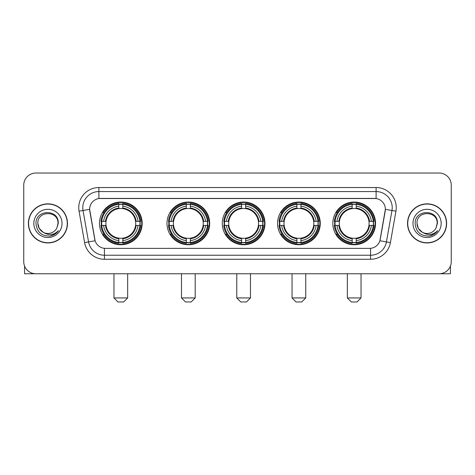 <?xml version="1.0" encoding="UTF-8"?>
<svg xmlns="http://www.w3.org/2000/svg" width="475" height="475" viewBox="0 0 475 475"><rect width="100%" height="100%" fill="white"/><g stroke="black" fill="none" stroke-linecap="round" stroke-linejoin="round"><path stroke-width="0.71" d="M332.832 223.398A21.357 21.357 0 0 0 354.184 244.75A21.357 21.357 0 0 0 375.541 223.398A21.357 21.357 0 0 0 354.184 202.041A21.357 21.357 0 0 0 332.832 223.398M166.986 223.398A21.357 21.357 0 0 0 188.343 244.75A21.357 21.357 0 0 0 209.701 223.398A21.357 21.357 0 0 0 188.343 202.041A21.357 21.357 0 0 0 166.986 223.398M222.27 223.398A21.357 21.357 0 0 0 243.622 244.75A21.357 21.357 0 0 0 264.979 223.398A21.357 21.357 0 0 0 243.622 202.041A21.357 21.357 0 0 0 222.27 223.398M277.548 223.398A21.357 21.357 0 0 0 298.906 244.75A21.357 21.357 0 0 0 320.263 223.398A21.357 21.357 0 0 0 298.906 202.041A21.357 21.357 0 0 0 277.548 223.398M99.459 223.398A21.357 21.357 0 0 0 120.816 244.75A21.357 21.357 0 0 0 142.167 223.398A21.357 21.357 0 0 0 120.816 202.041A21.357 21.357 0 0 0 99.459 223.398M89.627 209.297A10.877 10.877 0 0 0 89.793 211.185L94.768 239.388A10.877 10.877 0 0 0 105.48 248.377L369.52 248.377A10.877 10.877 0 0 0 380.232 239.388L385.207 211.185A10.877 10.877 0 0 0 374.496 198.419L100.504 198.419A10.877 10.877 0 0 0 89.627 209.297L89.745 207.682M101.377 225.411A19.54 19.54 0 0 1 101.377 221.386M279.466 225.411A19.54 19.54 0 0 1 279.466 221.386M224.188 225.411A19.54 19.54 0 0 1 224.188 221.386M168.904 225.411A19.54 19.54 0 0 1 168.904 221.386M334.75 225.411A19.54 19.54 0 0 1 334.75 221.386M28.381 223.398A19.54 19.54 0 0 0 47.928 242.939A19.54 19.54 0 0 0 67.468 223.398A19.54 19.54 0 0 0 47.928 203.858A19.54 19.54 0 0 0 28.381 223.398M407.532 223.398A19.54 19.54 0 0 0 427.072 242.939A19.54 19.54 0 0 0 446.619 223.398A19.54 19.54 0 0 0 427.072 203.858A19.54 19.54 0 0 0 407.532 223.398M98.895 187.536L98.895 198.538L376.105 198.538L376.105 191.567A16.114 16.114 0 0 1 391.976 210.484L386.436 241.912A16.114 16.114 0 0 1 370.565 255.229L104.435 255.229A16.114 16.114 0 0 1 88.564 241.912L83.024 210.484A16.114 16.114 0 0 1 98.895 191.567L376.105 191.567L376.105 187.536A20.146 20.146 0 0 1 395.942 211.185L390.402 242.612A20.146 20.146 0 0 1 370.565 259.255L104.435 259.255A20.146 20.146 0 0 1 84.597 242.612L79.058 211.185A20.146 20.146 0 0 1 98.895 187.536L376.105 187.536M369.52 248.377L105.48 248.377M395.942 211.185L385.373 209.321L379.899 240.76L390.402 242.612M84.597 242.612L95.101 240.76L89.627 209.321L83.024 210.484A16.114 16.114 0 0 1 82.781 207.682M380.232 239.388L380.166 239.732M94.834 239.732L94.768 239.388M451.25 185.119A12.089 12.089 0 0 0 439.161 173.031L35.839 173.031A12.089 12.089 0 0 0 23.75 185.119L23.75 261.678A12.089 12.089 0 0 0 35.839 273.76L439.161 273.76A12.089 12.089 0 0 0 451.25 261.678L451.25 185.119L451.25 261.678M23.75 185.119L23.75 261.678M439.161 173.031L35.839 173.031M35.839 273.76L439.161 273.76M67.266 223.398A19.338 19.338 0 0 0 47.928 204.06A19.338 19.338 0 0 0 28.583 223.398A19.338 19.338 0 0 0 47.928 242.737A19.338 19.338 0 0 0 67.266 223.398M43.326 232.358L39.199 228.433L37.852 223.398C37.234 210.401 58.615 210.401 57.998 223.398L56.893 227.982L58.241 223.398C59.238 208.852 35.548 209.208 35.987 223.398C36.789 231.966 41.515 236.182 50.16 236.045C53.675 235.368 56.466 233.569 58.526 230.648C53.877 235.113 48.836 235.695 43.403 232.4A10.076 10.076 0 0 0 56.893 227.982L57.998 223.535M43.403 232.4C39.882 230.458 38.03 227.454 37.852 223.398M33.826 223.398A14.102 14.102 0 0 0 47.928 237.5A14.102 14.102 0 0 0 62.029 223.398A14.102 14.102 0 0 0 47.928 209.297A14.102 14.102 0 0 0 33.826 223.398M58.496 230.69L54.928 234.163M54.845 234.217L50.219 236.033M24.558 266.018L24.558 273.76L71.297 273.76M446.417 223.398A19.338 19.338 0 0 0 427.072 204.06A19.338 19.338 0 0 0 407.734 223.398A19.338 19.338 0 0 0 427.072 242.737A19.338 19.338 0 0 0 446.417 223.398M422.418 232.328L418.35 228.433L417.003 223.398C416.385 210.401 437.766 210.401 437.148 223.398L436.044 227.982L437.392 223.398C438.389 208.852 414.693 209.208 415.138 223.398C415.94 231.966 420.666 236.182 429.305 236.045C432.826 235.368 435.617 233.569 437.677 230.648C433.028 235.113 427.987 235.695 422.554 232.4L422.542 232.394A10.076 10.076 0 0 0 436.044 227.982L437.148 223.535M422.554 232.4C419.033 230.458 417.181 227.454 417.003 223.398M412.971 223.398A14.102 14.102 0 0 0 427.072 237.5A14.102 14.102 0 0 0 441.174 223.398A14.102 14.102 0 0 0 427.072 209.297A14.102 14.102 0 0 0 412.971 223.398M437.647 230.69L434.073 234.163M433.99 234.217L429.37 236.033M123.637 301.969L117.996 301.969L113.964 297.938L127.662 297.938L123.637 301.969M135.583 225.411A14.909 14.909 0 0 0 122.829 208.626L122.829 208.626A14.909 14.909 0 0 0 106.044 225.411A14.909 14.909 0 0 0 135.583 225.411L136.183 225.411L135.583 225.411A14.909 14.909 0 0 1 122.829 238.171L122.829 240.605A17.326 17.326 0 0 0 138.023 225.411L140.695 225.411A19.986 19.986 0 0 1 122.829 243.283L122.829 242.47A19.178 19.178 0 0 0 139.887 225.411M101.781 225.411A19.137 19.137 0 0 1 101.781 221.386M122.829 204.363A19.137 19.137 0 0 0 118.798 204.363M139.846 221.386A19.137 19.137 0 0 1 139.846 225.411M140.695 221.386A19.986 19.986 0 0 0 122.829 203.514L122.829 204.327A19.178 19.178 0 0 1 139.887 221.386L140.695 221.386M100.932 225.411A19.986 19.986 0 0 0 118.798 243.283L118.798 242.47A19.178 19.178 0 0 1 101.739 225.411L100.932 225.411M139.887 221.386L138.023 221.386A17.326 17.326 0 0 0 122.829 206.192L122.829 204.327M122.829 242.47L122.829 240.605M101.739 225.411L103.603 225.411A17.326 17.326 0 0 0 118.798 240.605L118.798 242.47M122.829 206.192L122.829 208.032A15.497 15.497 0 0 1 136.183 221.386L138.023 221.386M138.023 225.411L136.183 225.411A15.497 15.497 0 0 1 122.829 238.765M118.798 240.605L118.798 238.171A14.909 14.909 0 0 1 106.044 225.411L103.603 225.411M135.583 221.386L136.183 221.386M122.829 242.428A19.137 19.137 0 0 1 118.798 242.428M118.798 203.514A19.986 19.986 0 0 0 100.932 221.386L101.739 221.386A19.178 19.178 0 0 1 118.798 204.327L118.798 203.514M118.798 204.327L118.798 206.192A17.326 17.326 0 0 0 103.603 221.386L101.739 221.386M118.798 208.602L118.798 206.192M103.603 221.386L105.45 221.386A15.497 15.497 0 0 1 118.798 208.032M118.798 238.171L118.798 238.765A15.497 15.497 0 0 1 105.45 225.411M104.049 212.521L102.909 212.521A20.953 20.953 0 0 1 141.764 223.398A20.953 20.953 0 0 1 102.909 234.276L104.049 234.276M191.164 301.969L185.523 301.969L181.492 297.938L195.195 297.938L191.164 301.969M203.116 225.411A14.909 14.909 0 0 0 190.356 208.626L190.356 208.626A14.909 14.909 0 0 0 173.571 225.411A14.909 14.909 0 0 0 203.116 225.411L203.71 225.411L203.116 225.411A14.909 14.909 0 0 1 190.356 238.171L190.356 240.605A17.326 17.326 0 0 0 205.55 225.411L208.228 225.411A19.986 19.986 0 0 1 190.356 243.283L190.356 242.47A19.178 19.178 0 0 0 207.415 225.411M169.314 225.411A19.137 19.137 0 0 1 169.314 221.386M190.356 204.363A19.137 19.137 0 0 0 186.331 204.363M207.373 221.386A19.137 19.137 0 0 1 207.373 225.411M208.228 221.386A19.986 19.986 0 0 0 190.356 203.514L190.356 204.327A19.178 19.178 0 0 1 207.415 221.386L208.228 221.386M168.459 225.411A19.986 19.986 0 0 0 186.331 243.283L186.331 242.47A19.178 19.178 0 0 1 169.272 225.411L168.459 225.411M207.415 221.386L205.55 221.386A17.326 17.326 0 0 0 190.356 206.192L190.356 204.327M190.356 242.47L190.356 240.605M169.272 225.411L171.137 225.411A17.326 17.326 0 0 0 186.331 240.605L186.331 242.47M190.356 206.192L190.356 208.032A15.497 15.497 0 0 1 203.71 221.386L205.55 221.386M205.55 225.411L203.71 225.411A15.497 15.497 0 0 1 190.356 238.765M186.331 240.605L186.331 238.171A14.909 14.909 0 0 1 173.571 225.411L171.137 225.411M203.116 221.386L203.71 221.386M190.356 242.428A19.137 19.137 0 0 1 186.331 242.428M186.331 203.514A19.986 19.986 0 0 0 168.459 221.386L169.272 221.386A19.178 19.178 0 0 1 186.331 204.327L186.331 203.514M186.331 204.327L186.331 206.192A17.326 17.326 0 0 0 171.137 221.386L169.272 221.386M186.331 208.602L186.331 206.192M171.137 221.386L172.977 221.386A15.497 15.497 0 0 1 186.331 208.032M186.331 238.171L186.331 238.765A15.497 15.497 0 0 1 172.977 225.411M171.582 212.521L170.436 212.521A20.953 20.953 0 0 1 209.297 223.398A20.953 20.953 0 0 1 170.436 234.276L171.582 234.276M246.448 301.969L240.801 301.969L236.776 297.938L250.473 297.938L246.448 301.969M258.394 225.411A14.909 14.909 0 0 0 245.64 208.626L245.64 208.626A14.909 14.909 0 0 0 228.855 225.411A14.909 14.909 0 0 0 258.394 225.411L258.994 225.411L258.394 225.411A14.909 14.909 0 0 1 245.64 238.171L245.64 240.605A17.326 17.326 0 0 0 260.834 225.411L263.506 225.411A19.986 19.986 0 0 1 245.64 243.283L245.64 242.47A19.178 19.178 0 0 0 262.699 225.411M224.592 225.411A19.137 19.137 0 0 1 224.592 221.386M245.64 204.363A19.137 19.137 0 0 0 241.609 204.363M262.657 221.386A19.137 19.137 0 0 1 262.657 225.411M263.506 221.386A19.986 19.986 0 0 0 245.64 203.514L245.64 204.327A19.178 19.178 0 0 1 262.699 221.386L263.506 221.386M223.743 225.411A19.986 19.986 0 0 0 241.609 243.283L241.609 242.47A19.178 19.178 0 0 1 224.55 225.411L223.743 225.411M262.699 221.386L260.834 221.386A17.326 17.326 0 0 0 245.64 206.192L245.64 204.327M245.64 242.47L245.64 240.605M224.55 225.411L226.415 225.411A17.326 17.326 0 0 0 241.609 240.605L241.609 242.47M245.64 206.192L245.64 208.032A15.497 15.497 0 0 1 258.994 221.386L260.834 221.386M260.834 225.411L258.994 225.411A15.497 15.497 0 0 1 245.64 238.765M241.609 240.605L241.609 238.171A14.909 14.909 0 0 1 228.855 225.411L226.415 225.411M258.394 221.386L258.994 221.386M245.64 242.428A19.137 19.137 0 0 1 241.609 242.428M241.609 203.514A19.986 19.986 0 0 0 223.743 221.386L224.55 221.386A19.178 19.178 0 0 1 241.609 204.327L241.609 203.514M241.609 204.327L241.609 206.192A17.326 17.326 0 0 0 226.415 221.386L224.55 221.386M241.609 208.602L241.609 206.192M226.415 221.386L228.255 221.386A15.497 15.497 0 0 1 241.609 208.032M241.609 238.171L241.609 238.765A15.497 15.497 0 0 1 228.255 225.411M226.86 212.521L225.72 212.521A20.953 20.953 0 0 1 264.575 223.398A20.953 20.953 0 0 1 225.72 234.276L226.86 234.276M301.726 301.969L296.085 301.969L292.054 297.938L305.758 297.938L301.726 301.969M313.678 225.411A14.909 14.909 0 0 0 300.918 208.626L300.918 208.626A14.909 14.909 0 0 0 284.133 225.411A14.909 14.909 0 0 0 313.678 225.411L314.272 225.411L313.678 225.411A14.909 14.909 0 0 1 300.918 238.171L300.918 240.605A17.326 17.326 0 0 0 316.113 225.411L318.79 225.411A19.986 19.986 0 0 1 300.918 243.283L300.918 242.47A19.178 19.178 0 0 0 317.977 225.411M279.87 225.411A19.137 19.137 0 0 1 279.87 221.386M300.918 204.363A19.137 19.137 0 0 0 296.893 204.363M317.935 221.386A19.137 19.137 0 0 1 317.935 225.411M318.79 221.386A19.986 19.986 0 0 0 300.918 203.514L300.918 204.327A19.178 19.178 0 0 1 317.977 221.386L318.79 221.386M279.021 225.411A19.986 19.986 0 0 0 296.893 243.283L296.893 242.47A19.178 19.178 0 0 1 279.834 225.411L279.021 225.411M317.977 221.386L316.113 221.386A17.326 17.326 0 0 0 300.918 206.192L300.918 204.327M300.918 242.47L300.918 240.605M279.834 225.411L281.699 225.411A17.326 17.326 0 0 0 296.893 240.605L296.893 242.47M300.918 206.192L300.918 208.032A15.497 15.497 0 0 1 314.272 221.386L316.113 221.386M316.113 225.411L314.272 225.411A15.497 15.497 0 0 1 300.918 238.765M296.893 240.605L296.893 238.171A14.909 14.909 0 0 1 284.133 225.411L281.699 225.411M313.678 221.386L314.272 221.386M300.918 242.428A19.137 19.137 0 0 1 296.893 242.428M296.893 203.514A19.986 19.986 0 0 0 279.021 221.386L279.834 221.386A19.178 19.178 0 0 1 296.893 204.327L296.893 203.514M296.893 204.327L296.893 206.192A17.326 17.326 0 0 0 281.699 221.386L279.834 221.386M296.893 208.602L296.893 206.192M281.699 221.386L283.539 221.386A15.497 15.497 0 0 1 296.893 208.032M296.893 238.171L296.893 238.765A15.497 15.497 0 0 1 283.539 225.411M282.138 212.521L280.998 212.521A20.953 20.953 0 0 1 319.859 223.398A20.953 20.953 0 0 1 280.998 234.276L282.138 234.276M357.004 301.969L351.363 301.969L347.338 297.938L361.036 297.938L357.004 301.969M368.956 225.411A14.909 14.909 0 0 0 356.202 208.626L356.202 208.626A14.909 14.909 0 0 0 339.417 225.411A14.909 14.909 0 0 0 368.956 225.411L369.55 225.411L368.956 225.411A14.909 14.909 0 0 1 356.202 238.171L356.202 240.605A17.326 17.326 0 0 0 371.397 225.411L374.068 225.411A19.986 19.986 0 0 1 356.202 243.283L356.202 242.47A19.178 19.178 0 0 0 373.261 225.411M335.154 225.411A19.137 19.137 0 0 1 335.154 221.386M356.202 204.363A19.137 19.137 0 0 0 352.171 204.363M373.219 221.386A19.137 19.137 0 0 1 373.219 225.411M374.068 221.386A19.986 19.986 0 0 0 356.202 203.514L356.202 204.327A19.178 19.178 0 0 1 373.261 221.386L374.068 221.386M334.305 225.411A19.986 19.986 0 0 0 352.171 243.283L352.171 242.47A19.178 19.178 0 0 1 335.113 225.411L334.305 225.411M373.261 221.386L371.397 221.386A17.326 17.326 0 0 0 356.202 206.192L356.202 204.327M356.202 242.47L356.202 240.605M335.113 225.411L336.977 225.411A17.326 17.326 0 0 0 352.171 240.605L352.171 242.47M356.202 206.192L356.202 208.032A15.497 15.497 0 0 1 369.55 221.386L371.397 221.386M371.397 225.411L369.55 225.411A15.497 15.497 0 0 1 356.202 238.765M352.171 240.605L352.171 238.171A14.909 14.909 0 0 1 339.417 225.411L336.977 225.411M368.956 221.386L369.55 221.386M356.202 242.428A19.137 19.137 0 0 1 352.171 242.428M352.171 203.514A19.986 19.986 0 0 0 334.305 221.386L335.113 221.386A19.178 19.178 0 0 1 352.171 204.327L352.171 203.514M352.171 204.327L352.171 206.192A17.326 17.326 0 0 0 336.977 221.386L335.113 221.386M352.171 208.602L352.171 206.192M336.977 221.386L338.817 221.386A15.497 15.497 0 0 1 352.171 208.032M352.171 238.171L352.171 238.765A15.497 15.497 0 0 1 338.817 225.411M337.422 212.521L336.282 212.521A20.953 20.953 0 0 1 375.137 223.398A20.953 20.953 0 0 1 336.282 234.276L337.422 234.276M450.442 266.018L450.442 273.76L403.702 273.76M370.565 248.33L370.565 259.255M104.435 259.255L104.435 248.33M79.058 211.185L83.024 210.484M118.798 242.612A19.321 19.321 0 0 0 122.829 242.612M140.03 225.411A19.321 19.321 0 0 0 140.03 221.386M122.829 204.185A19.321 19.321 0 0 0 118.798 204.185M186.331 242.612A19.321 19.321 0 0 0 190.356 242.612M207.557 225.411A19.321 19.321 0 0 0 207.557 221.386M190.356 204.185A19.321 19.321 0 0 0 186.331 204.185M241.609 242.612A19.321 19.321 0 0 0 245.64 242.612M262.835 225.411A19.321 19.321 0 0 0 262.835 221.386M245.64 204.185A19.321 19.321 0 0 0 241.609 204.185M296.893 242.612A19.321 19.321 0 0 0 300.918 242.612M318.119 225.411A19.321 19.321 0 0 0 318.119 221.386M300.918 204.185A19.321 19.321 0 0 0 296.893 204.185M352.171 242.612A19.321 19.321 0 0 0 356.202 242.612M373.397 225.411A19.321 19.321 0 0 0 373.397 221.386M356.202 204.185A19.321 19.321 0 0 0 352.171 204.185M127.662 273.76L127.662 297.938M113.964 273.76L113.964 297.938M195.195 273.76L195.195 297.938M181.492 273.76L181.492 297.938M250.473 273.76L250.473 297.938M236.776 273.76L236.776 297.938M305.758 273.76L305.758 297.938M292.054 273.76L292.054 297.938M361.036 273.76L361.036 297.938M347.338 273.76L347.338 297.938"/></g></svg>
